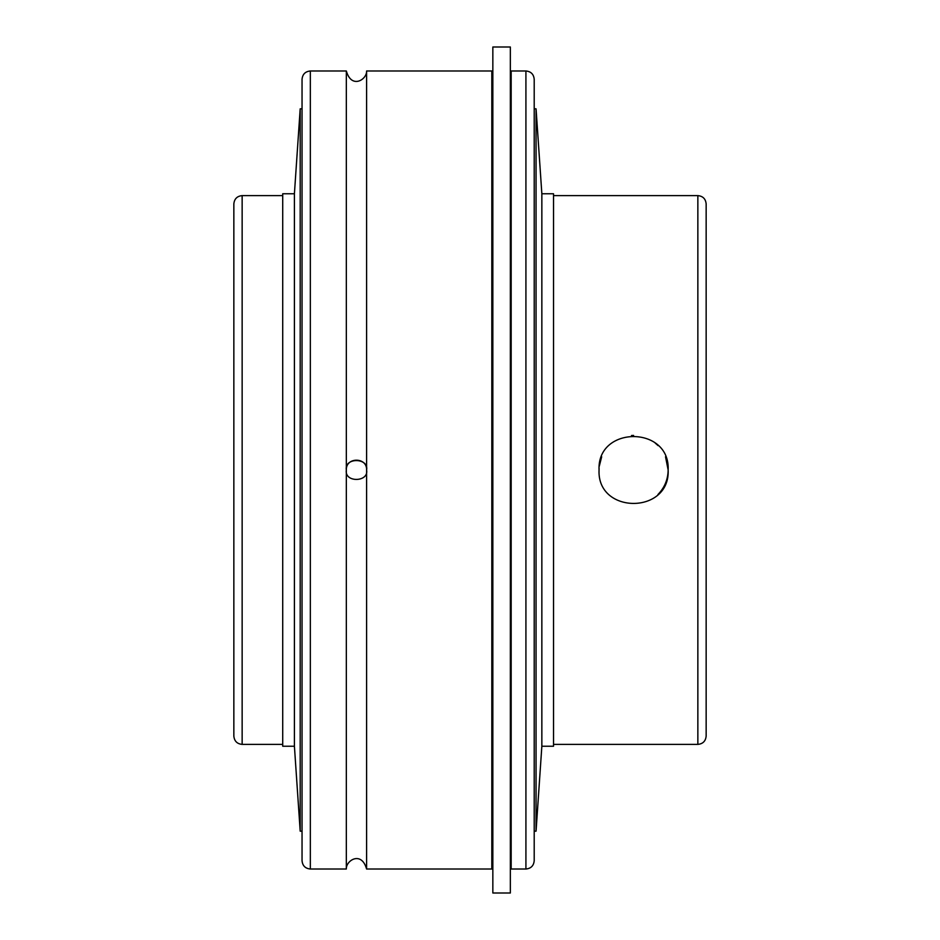 <?xml version="1.0" encoding="UTF-8"?>
<svg xmlns="http://www.w3.org/2000/svg" width="940" height="940" viewBox="0 0 940 940"><rect width="100%" height="100%" fill="white"/><g stroke="black" fill="none" stroke-linecap="round" stroke-linejoin="round"><path stroke-width="1.41" d="M534.226 470L534.226 831.172L536.059 831.172L536.059 108.829L534.226 108.829L534.226 470L534.202 79.277C533.709 74.237 530.947 71.475 525.918 70.982L525.918 869.018C530.947 868.525 533.709 865.764 534.202 860.723L534.202 470M536.059 108.829L541.851 193.769L541.851 746.231L536.059 831.172M541.851 193.769L553.543 193.769L553.543 746.231L541.851 746.231M294.408 746.231L282.717 746.231L282.717 193.769L294.408 193.769L294.408 746.231L300.189 831.172L302.034 831.172L302.034 470L302.046 860.723C302.539 865.764 305.3 868.525 310.341 869.018L310.341 70.982L346.331 70.982L346.331 470C344.228 457.087 369.044 457.804 366.6 470C367.223 456.922 345.709 456.922 346.331 470L346.331 869.018C345.861 860.441 361.465 850.582 366.6 869.018L491.82 869.018L491.82 70.982L366.6 70.982L366.6 470C369.044 482.197 344.228 482.913 346.331 470M294.408 193.769L300.189 108.829L300.189 831.172M300.189 108.829L302.034 108.829L302.034 470L302.046 79.277C302.539 74.237 305.3 71.475 310.341 70.982M242.144 195.614C237.115 196.108 234.342 198.869 233.849 203.91L233.849 736.091C234.342 741.131 237.115 743.893 242.144 744.386L242.144 195.614L282.717 195.614M657.965 494.499C664.58 487.696 667.976 479.529 668.152 470L665.52 456.77M633.595 435.443L631.504 435.514M601.682 456.77L599.25 466.311M599.086 468.355L599.05 470C596.923 425.432 670.267 425.432 668.152 470C670.267 514.568 596.923 514.568 599.05 470M658.094 445.63L655.168 443.022M706.152 470L706.152 203.91C705.658 198.869 702.885 196.108 697.856 195.614L697.856 744.386C702.885 743.893 705.658 741.131 706.152 736.091L706.152 242.884M525.918 70.982L511.172 70.982L511.172 869.018L525.918 869.018M366.6 470L366.6 869.018M510.349 470L510.349 893L492.842 893L492.842 47L510.349 47L510.349 470M242.144 744.386L282.717 744.386M553.543 744.386L697.856 744.386M553.543 195.614L697.856 195.614M491.82 859.09L492.842 859.09M510.349 859.09L511.172 859.09M491.82 80.91L492.842 80.91M510.349 80.91L511.172 80.91M366.6 70.982C367.046 79.524 351.513 89.453 346.331 70.982M310.341 869.018L346.331 869.018"/></g></svg>
